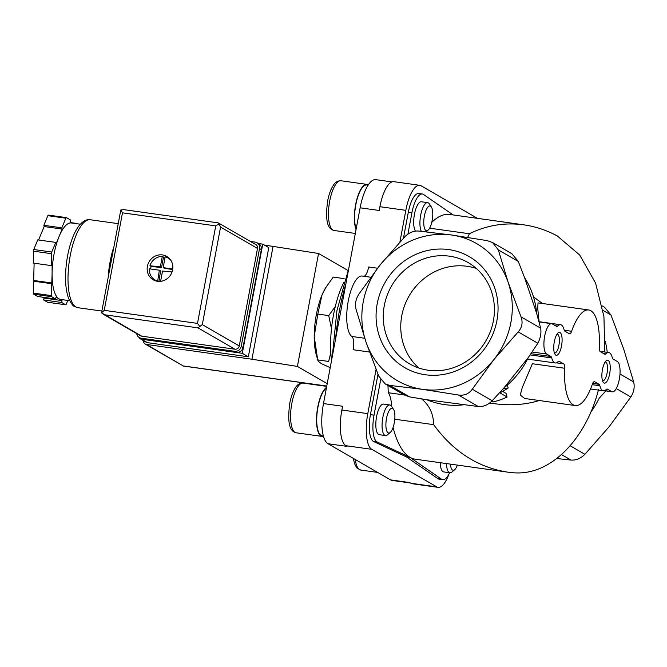 <?xml version="1.0" encoding="UTF-8"?>
<svg xmlns="http://www.w3.org/2000/svg" width="667" height="667" viewBox="0 0 667 667"><rect width="100%" height="100%" fill="white"/><g stroke="black" fill="none" stroke-linecap="round" stroke-linejoin="round"><path stroke-width="1" d="M429.606 228.181L469.385 233.75C486.635 225.263 504.761 222.294 523.762 224.829C535.368 226.48 546.54 230.182 557.279 235.943L579.673 255.011L595.589 283.108L603.927 316.583L604.869 352.009M523.762 224.829L449.683 214.457A123.57 41.612 98 0 0 431.774 222.361M394.789 419.218L433.658 424.654C453.26 451.576 477.864 467.392 507.479 472.111L512.973 472.711C552.068 476.421 586.902 436.393 598.591 389.311M393.088 427.497A123.57 41.612 98 0 0 415.408 459.221L507.479 472.111M388.002 385.518A123.57 41.612 98 0 0 388.269 392.713L404.344 394.964M344.13 278.614L333.2 277.08L325.404 288.161A42.48 14.307 98 0 0 321.969 295.089L317.809 314.082L314.215 336.502L317.7 359.913C317.934 361.03 319.301 362.339 321.811 363.832L330.023 367.6M325.98 287.219L321.969 295.089A42.48 14.307 98 0 0 314.215 336.502A42.48 14.307 98 0 0 316.158 354.21L317.7 359.913L328.631 361.439L330.824 352.701M331.482 328.673L328.739 315.608L317.809 314.082M328.739 315.608L335.301 306.537M502.976 388.994L508.179 387.969A65.649 61.247 -60 0 1 499.833 392.83L507.062 396.998L506.061 393.38L502.61 391.387M491.696 401.259L492.921 401.968A65.649 61.247 -60 0 0 507.062 396.998M551.726 357.929A5.795 1.951 -82 0 0 550.925 356.503L546.673 354.044A15.449 5.203 -82 0 1 544.489 337.227A15.449 5.203 -82 0 1 551.626 323.687A15.449 5.203 -82 0 1 552.309 323.92L556.561 326.38A5.795 1.951 -82 0 0 556.812 326.471A5.795 1.951 -82 0 0 557.687 326.071A19.31 6.503 -82 0 1 560.588 324.729A19.31 6.503 -82 0 1 564.099 329.773A5.795 1.951 -82 0 0 564.899 331.199L569.31 333.75A5.795 1.951 -82 0 0 569.56 333.833A5.795 1.951 -82 0 0 571.611 331.274A48.274 16.258 -82 0 1 588.678 309.955A48.274 16.258 -82 0 1 599.283 347.265A5.795 1.951 -82 0 0 600.3 351.659L604.711 354.202A5.795 1.951 -82 0 0 604.961 354.294A5.795 1.951 -82 0 0 605.836 353.885A19.31 6.503 -82 0 1 608.738 352.551A19.31 6.503 -82 0 1 612.248 357.595A5.795 1.951 -82 0 0 613.048 359.021L617.308 361.481A15.449 5.203 -82 0 1 619.485 378.297A15.449 5.203 -82 0 1 612.348 391.837A15.449 5.203 -82 0 1 611.672 391.596L607.412 389.136A5.795 1.951 -82 0 0 607.162 389.053A5.795 1.951 -82 0 0 606.286 389.453A19.31 6.503 -82 0 1 603.385 390.795A19.31 6.503 -82 0 1 599.875 385.743A5.795 1.951 -82 0 0 599.074 384.317L594.664 381.774A5.795 1.951 -82 0 0 594.414 381.682A5.795 1.951 -82 0 0 592.363 384.242A48.274 16.258 -82 0 1 575.296 405.569A48.274 16.258 -82 0 1 564.691 368.251A5.795 1.951 -82 0 0 563.673 363.865L559.263 361.322A5.795 1.951 -82 0 0 559.013 361.231A5.795 1.951 -82 0 0 558.137 361.631A19.31 6.503 -82 0 1 555.236 362.973A19.31 6.503 -82 0 1 551.726 357.929L530.182 354.911M524.646 398.466L520.285 395.006L522.219 387.669L532.383 363.732L564.691 368.251M508.179 387.969L507.37 385.042M539.295 323.495L537.727 308.387L538.027 302.876L588.678 309.955M528.356 357.437A81.541 76.071 120 0 1 503.969 387.869L528.356 357.437L537.844 343.255C540.487 338.102 541.429 333.075 540.662 328.197L536.627 313.24L524.587 277.705A81.541 76.071 120 0 1 536.627 313.24M518.201 331.899C522.111 327.489 523.045 322.469 521.019 316.842L508.221 282.533A79.165 73.854 -60 0 0 451.509 234.992L418.668 231.04C413.623 230.707 408.996 232.633 404.786 236.818L380.357 264.632A79.165 73.854 -60 0 0 365.916 341.812A79.165 73.854 -60 0 0 422.62 389.353A79.165 73.854 -60 0 0 493.772 359.713A79.165 73.854 -60 0 0 508.221 282.533L498.341 249.917L492.463 242.496L487.277 240.645L451.509 234.992A79.165 73.854 -60 0 0 380.357 264.632L358.854 294.139C355.778 299.024 354.836 304.044 356.036 309.196L365.916 341.812L378.714 376.121L385.151 383.875L389.778 385.401L422.62 389.353L458.387 395.006C464.265 395.814 468.893 393.889 472.269 389.22L493.772 359.713L518.201 331.899L537.844 343.255M556.778 458.521L571.019 460.08C576.063 460.413 580.699 458.487 584.901 454.302L609.33 426.488L630.832 396.982C633.917 392.096 634.851 387.077 633.65 381.924L623.77 349.308L610.972 314.999L604.535 307.245L602.168 305.878M602.451 369.585A11.589 3.902 98 0 0 603.176 382.191A11.589 3.902 98 0 0 609.921 372.211A11.589 3.902 98 0 0 606.178 360.764A11.589 3.902 98 0 0 602.451 369.585M554.302 341.762A11.589 3.902 98 0 0 555.027 354.369A11.589 3.902 98 0 0 561.781 344.389A11.589 3.902 98 0 0 558.029 332.941A11.589 3.902 98 0 0 554.302 341.762M489.62 403.043C508.046 405.961 524.579 405.119 539.236 400.517M433.658 424.654C433.425 413.832 429.398 405.244 421.586 398.908M503.969 387.869L492.213 400.742C488.044 404.927 483.417 406.862 478.322 406.528L426.797 399.741L409.713 396.915L404.544 395.081L385.151 383.875M463.223 404.844A81.541 76.071 120 0 1 426.797 399.741M605.803 390.92L599.133 398.332A81.541 76.071 120 0 1 590.578 412.464M492.463 242.488L511.856 253.693L518.276 261.439L524.587 277.705M467.675 237.402L469.385 233.75M542.446 303.485L533.483 296.89M448.783 249.583A64.199 59.897 -60 0 0 379.365 336.21A64.199 59.897 -60 0 0 483.05 350.725A64.199 59.897 -60 0 0 448.783 249.583M605.311 341.562A81.541 76.071 120 0 1 607.228 352.334M446.498 463.573A15.449 5.203 98 0 0 449.925 472.786L443.688 471.911A15.449 5.203 -82 0 1 440.262 462.698M385.493 435.559L379.256 434.684A15.449 5.203 -82 0 1 376.58 416.608A15.449 5.203 -82 0 1 383.542 404.085L389.778 404.961A15.449 5.203 98 0 0 382.825 417.475A15.449 5.203 98 0 0 385.493 435.559A15.449 5.203 98 0 0 387.477 434.801L390.27 432.399A12.481 4.202 98 0 0 394.564 421.227A12.481 4.202 98 0 0 393.505 409.313A12.481 4.202 98 0 0 386.51 418.401A12.481 4.202 98 0 0 390.27 432.399M391.662 406.503A28.964 9.755 98 0 0 388.269 392.713M449.608 472.745A23.17 7.804 -82 0 1 442.746 479.656A23.17 7.804 -82 0 1 441.504 479.156L409.988 457.387L377.264 442.038A23.17 7.804 -82 0 1 374.037 415.157L380.674 379.715M415.433 231.107A15.449 5.203 -82 0 1 414.449 214.274A15.449 5.203 -82 0 1 421.402 201.759L427.647 202.635A15.449 5.203 98 0 0 420.685 215.149A15.449 5.203 98 0 0 421.294 231.307M407.912 234.15L411.906 212.79A23.17 7.804 -82 0 1 422.344 194.014A23.17 7.804 -82 0 1 423.587 194.522L453.168 214.949M369.485 352.018L353.143 349.733A11.589 3.902 -82 0 0 351.809 336.46A30.89 10.405 -82 0 1 348.007 302.418A30.89 10.405 -82 0 1 362.164 276.03L370.694 277.222M409.988 457.387L406.386 456.887L373.662 441.537A23.17 7.804 -82 0 1 370.435 414.649L377.989 374.312M442.746 479.656L439.144 479.156A23.17 7.804 -82 0 1 437.902 478.656L406.386 456.887M403.452 238.219L408.312 212.289A23.17 7.804 -82 0 1 418.743 193.513L422.344 194.014M377.505 268.234L368.634 266.992A11.589 3.902 -82 0 1 364.099 276.296M410.388 482.983L392.088 480.423A34.759 11.706 -82 0 1 390.57 479.89L327.972 443.722L347.057 446.39L345.856 445.698A30.89 10.405 -82 0 1 341.863 410.013L342.571 406.245L323.487 403.577L360.122 207.804A34.759 11.706 -82 0 1 375.771 179.64L391.938 181.899M448.874 474.245A30.89 10.405 -82 0 1 438.136 487.36A30.89 10.405 -82 0 1 436.785 486.885L371.786 449.325A30.89 10.405 -82 0 1 367.792 413.64L376.063 369.451M438.136 487.36L412.214 483.733A30.89 10.405 -82 0 1 410.855 483.25L409.655 482.558L390.57 479.89M399.908 242.013L405.836 210.338A30.89 10.405 -82 0 1 419.751 185.309A30.89 10.405 -82 0 1 421.102 185.785L477.464 218.351M360.122 207.804L379.206 210.472L379.915 206.703A30.89 10.405 -82 0 1 393.822 181.674L419.751 185.309M327.972 443.722A34.759 11.706 -82 0 1 323.487 403.577M343.922 282.266A57.929 19.51 98 0 0 333.467 315.057A57.929 19.51 98 0 0 331.574 360.363M326.388 388.052A24.521 8.254 98 0 0 317.942 407.153A24.521 8.254 98 0 0 322.186 435.859L323.403 436.026M326.505 387.427A25.104 8.454 98 0 0 317.759 407.053A25.104 8.454 98 0 0 322.103 436.426A25.104 8.454 98 0 0 323.478 436.301M393.505 409.313L391.479 406.236A15.449 5.203 98 0 0 389.778 404.961M449.925 472.786A15.449 5.203 98 0 0 451.909 472.036L454.702 469.635A12.481 4.202 98 0 0 457.387 465.091M450.4 464.115A12.481 4.202 98 0 0 454.702 469.635M368.117 185.134L366.85 184.959A24.521 8.254 98 0 0 355.803 204.827A24.521 8.254 98 0 0 356.153 229.014M368.259 184.917A25.104 8.454 98 0 0 366.925 184.384A25.104 8.454 98 0 0 355.619 204.727A25.104 8.454 98 0 0 356.036 229.64M431.374 206.978A12.481 4.202 98 0 0 424.37 216.075A12.481 4.202 98 0 0 428.139 230.073A12.481 4.202 98 0 0 432.424 218.901A12.481 4.202 98 0 0 431.374 206.978L429.348 203.902A15.449 5.203 98 0 0 427.647 202.635M554.369 352.901A9.496 3.193 98 0 0 554.644 352.976A9.496 3.193 98 0 0 559.129 344.022A9.496 3.193 98 0 0 557.279 334.175A9.496 3.193 98 0 0 556.995 334.175M602.518 380.724A9.496 3.193 98 0 0 602.793 380.799A9.496 3.193 98 0 0 607.278 371.844A9.496 3.193 98 0 0 605.428 361.998A9.496 3.193 98 0 0 605.144 361.989M476.338 268.484A58.488 54.569 -60 0 0 467 266.283A58.488 54.569 -60 0 0 406.703 300.542A58.488 54.569 -60 0 0 418.826 368.017M449.516 256.186A58.488 54.569 -60 0 0 387.11 295.448A58.488 54.569 -60 0 0 409.588 363.849A58.488 54.569 -60 0 0 486.093 340.503A58.488 54.569 -60 0 0 468.109 262.565A58.488 54.569 -60 0 0 449.516 256.186M258.337 243.513L262.748 244.13L242.313 353.318L141.487 339.195A3.86 3.602 120 0 1 138.911 337.327M327.214 383.642L297.407 366.425L251.943 359.23L146.432 344.455A3.86 3.602 120 0 1 143.48 340.637M348.024 270.51L318.543 253.477L264.357 245.056M297.407 366.425L318.543 253.477M251.943 359.23L273.078 246.281M262.748 244.13L268.768 247.607L248.332 356.795L147.507 342.671A3.86 3.602 120 0 1 146.281 342.254L140.262 338.778M145.206 344.039L183.4 366.041L146.432 344.455M242.313 353.318L248.332 356.795M108.446 273.97A44.406 14.957 -82 0 1 113.056 249.341M164.507 268.259L163.232 267.267L165.191 256.82A12.74 11.889 120 0 1 167.817 257.912A12.74 11.889 120 0 1 171.211 260.947M163.523 267.692L172.736 268.984M160.347 266.867L149.925 265.791A12.74 11.889 120 0 1 162.306 256.411L163.507 257.112L161.556 267.559L160.347 266.867L162.306 256.411M159.355 270.202L157.687 281.082A12.74 11.889 120 0 1 155.061 279.982A12.74 11.889 120 0 1 149.358 268.801L159.355 270.202M69.61 300.7L60.697 299.45A38.619 13.006 -82 0 1 59.004 298.858A38.619 13.006 -82 0 1 52.101 274.004L52.118 264.982L51.426 265.624L33.417 263.106L33.45 251.159A46.34 15.608 -82 0 1 33.759 249.516L37.769 239.878L55.77 242.396L56.12 243.638L62.173 229.073L61.831 227.831L65.841 218.192A46.34 15.608 -82 0 1 66.45 217.634L48.449 215.107A46.34 15.608 -82 0 0 47.841 215.674L43.83 225.313L44.172 226.555L38.578 239.987M67.826 300.45L66.25 304.219A46.34 15.608 -82 0 1 65.641 304.777L47.64 302.259L43.655 299.95L44.005 298.074L42.405 297.14M65.641 304.777L61.656 302.476L62.014 300.592L55.995 297.115L55.644 298.999L37.635 296.473L33.65 294.172A46.34 15.608 -82 0 1 33.35 293.088L34.117 263.198M65.841 218.192L47.841 215.674M51.426 265.624L51.451 253.685L33.45 251.159M51.451 253.685A46.34 15.608 -82 0 1 51.759 252.034L33.759 249.516M55.644 298.999L51.659 296.698A46.34 15.608 -82 0 1 51.359 295.606L33.35 293.088M51.659 296.698L33.65 294.172M51.359 295.606L52.101 274.004A38.619 13.006 -82 0 1 59.146 236.36A38.619 13.006 -82 0 1 71.402 222.961L80.315 224.212M66.45 217.634L70.435 219.935L70.085 221.819L72.278 223.086M51.759 252.034L55.77 242.396M76.405 223.662L77.038 223.753M157.529 281.291A13.515 12.606 120 0 1 153.235 279.815A13.515 12.606 120 0 1 149.075 261.806A13.515 12.606 120 0 1 166.758 256.411A13.515 12.606 120 0 1 171.953 272.219A13.515 12.606 120 0 1 157.529 281.291M239.261 345.948L257.512 248.441A3.86 3.602 -60 0 0 255.845 244.589L218.459 222.995L220.56 227.088L202.309 324.596L197.999 327.856L234.959 349.208A3.86 3.602 -60 0 0 239.261 345.948L202.309 324.596M217.659 222.82L218.459 222.995M103.085 314.132L140.462 335.734A3.86 3.602 -60 0 0 141.687 336.151L101.542 312.848L120.794 210.013L123.737 209.63L217.976 222.828M141.687 336.151L234.959 349.208M120.794 210.013L122.486 212.831L104.235 310.338L197.507 323.395L199.9 326.622M104.235 310.338L101.542 312.848M219.151 223.787L215.749 225.888L197.507 323.395M76.455 223.412L71.694 222.745M61.656 302.476L43.655 299.95M62.014 300.592L44.005 298.074M51.384 283.667L33.375 281.149M52.076 283.025L34.075 280.507M61.831 227.831L43.83 225.313M62.173 229.073L44.172 226.555M136.718 333.567A5.795 5.403 -60 0 0 141.121 338.194L234.751 351.309A5.795 5.403 -60 0 0 241.204 346.415L259.53 248.524A5.795 5.403 -60 0 0 255.178 242.121L250.417 241.454M139.278 337.569L141.087 338.611A5.795 5.403 -60 0 0 142.93 339.245L236.552 352.351A5.795 5.403 -60 0 0 243.013 347.457L261.331 249.566A5.795 5.403 -60 0 0 258.829 243.797L257.02 242.755M155.403 280.79A13.515 12.606 120 0 1 153.927 279.231M164.691 257.187A13.515 12.606 120 0 1 165.116 257.187M166.6 257.304A13.515 12.606 120 0 1 168.684 257.804M172.036 271.978L162.523 271.035L160.597 281.332M157.687 281.082L158.187 281.366M149.925 265.791L151.126 266.483A12.74 11.889 -60 0 0 150.609 268.976M165.108 257.237A12.74 11.889 -60 0 0 163.507 257.112M151.126 266.483L161.556 267.559M158.963 281.407L160.564 270.894M172.661 269.501L164.724 268.392M559.263 361.322L558.746 361.247M563.673 363.865L556.378 362.848M594.664 381.774L594.147 381.699M599.074 384.317L592.688 383.425M607.412 389.136L606.895 389.069M599.875 385.743L592.213 384.676M550.925 356.503L531.032 353.718M605.836 353.885L603.635 353.577M571.611 331.274L564.24 330.248M557.687 326.071L555.486 325.763M540.662 328.197L521.019 316.842M616.25 388.553L630.832 396.982M619.976 374.02L633.65 381.924M611.672 391.596L604.652 390.62M409.713 396.915L389.778 385.401M478.322 406.528L458.387 395.006M492.213 400.742L472.269 389.22M546.673 354.044L532.224 352.018M570.168 445.789L584.901 454.302M561.514 454.594L571.019 460.08M518.276 261.439L498.341 249.917M603.001 310.388L610.972 314.999M351.809 336.46L364.724 338.269M377.264 442.038L373.662 441.537M374.037 415.157L370.435 414.649M441.504 479.156L437.902 478.656M411.906 212.79L408.312 212.289M341.863 410.013L367.792 413.64M345.856 445.698L371.786 449.325M410.855 483.25L436.785 486.885M379.915 206.703L405.836 210.338M345.898 283.817A97.69 32.9 98 0 0 339.478 310.472A97.69 32.9 98 0 0 335.643 338.628M296.173 432.8C290.712 431.432 286.843 425.813 289.753 403.41C291.02 396.723 292.955 391.429 295.556 387.51C297.482 384.442 300.008 382.966 303.135 383.083A25.104 8.454 98 0 0 291.829 403.418A25.104 8.454 98 0 0 296.173 432.8L322.103 436.426M355.344 459.538A25.104 8.454 98 0 0 360.605 470.027L377.63 472.411M334.042 230.474C328.581 229.098 324.712 223.487 327.622 201.084C328.889 194.397 330.824 189.103 333.425 185.184C335.351 182.116 337.877 180.64 341.004 180.757A25.104 8.454 98 0 0 329.698 201.092A25.104 8.454 98 0 0 334.042 230.474L355.319 233.45M183.75 366.016L326.763 386.043M141.487 339.195L147.507 342.671M75.946 307.02A44.406 14.957 -82 0 1 69.693 258.679A44.406 14.957 -82 0 1 90.212 219.743C86.627 219.109 82.933 221.06 79.148 225.588C76.405 229.106 73.995 233.783 71.911 239.595C68.267 249.967 66.175 261.181 65.633 273.228C65.224 283.817 66.283 292.379 68.809 298.916C71.327 303.827 73.295 306.386 74.721 306.603L77.897 307.704A44.406 14.957 -82 0 1 75.946 307.02M122.486 212.831L215.749 225.888M220.56 227.088L257.512 248.441M104.736 314.799L197.999 327.856M243.013 347.457L241.204 346.415M261.331 249.566L259.53 248.524M142.93 339.245L141.121 338.194M236.552 352.351L234.751 351.309M161.122 267.884L159.922 267.192M160.847 271.327L159.646 270.627M555.236 362.973L527.53 359.096M575.296 405.569L524.646 398.474M603.385 390.795L590.545 388.994M608.738 352.551L599.95 351.317M560.588 324.729L539.111 321.719M551.626 323.687L539.169 321.944M612.348 391.837L604.36 390.72M332.291 356.52L336.927 310.614L348.716 268.759M303.135 383.083L326.705 386.385M360.605 470.027L356.753 467.825L354.51 463.615L353.385 458.404M341.004 180.757L366.925 184.384M428.139 230.073L426.105 231.824M183.4 366.041L326.755 386.11M117.876 223.62L90.212 219.743M101.517 311.014L77.897 307.704M155.061 279.982L157.254 281.249M167.817 257.912L170.01 259.18M164.599 268.351L163.398 267.65M160.68 270.935L159.48 270.243"/></g></svg>
